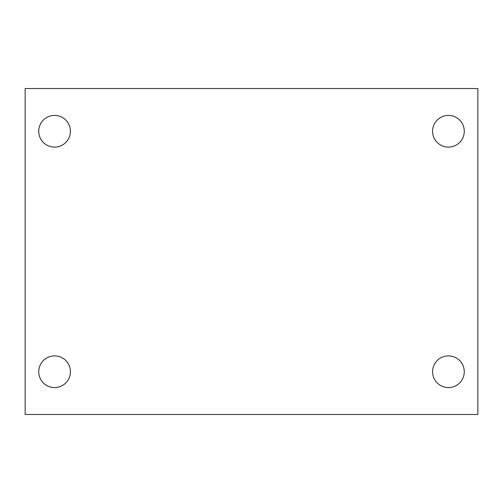 <?xml version="1.0" encoding="UTF-8"?>
<svg xmlns="http://www.w3.org/2000/svg" width="503" height="503" viewBox="0 0 503 503"><rect width="100%" height="100%" fill="white"/><g stroke="black" fill="none" stroke-linecap="round" stroke-linejoin="round"><path stroke-width="0.75" d="M25.15 88.528L477.85 88.528L477.85 414.472L25.15 414.472L25.15 88.528M54.575 355.891A15.845 15.845 0 0 1 70.42 371.736A15.845 15.845 0 0 1 54.575 387.58A15.845 15.845 0 0 1 38.731 371.736A15.845 15.845 0 0 1 54.575 355.891M448.425 355.891A15.845 15.845 0 0 1 464.269 371.736A15.845 15.845 0 0 1 448.425 387.58A15.845 15.845 0 0 1 432.58 371.736A15.845 15.845 0 0 1 448.425 355.891M448.425 115.42A15.845 15.845 0 0 1 464.269 131.264A15.845 15.845 0 0 1 448.425 147.109A15.845 15.845 0 0 1 432.58 131.264A15.845 15.845 0 0 1 448.425 115.42M54.575 115.42A15.845 15.845 0 0 1 70.42 131.264A15.845 15.845 0 0 1 54.575 147.109A15.845 15.845 0 0 1 38.731 131.264A15.845 15.845 0 0 1 54.575 115.42"/></g></svg>
